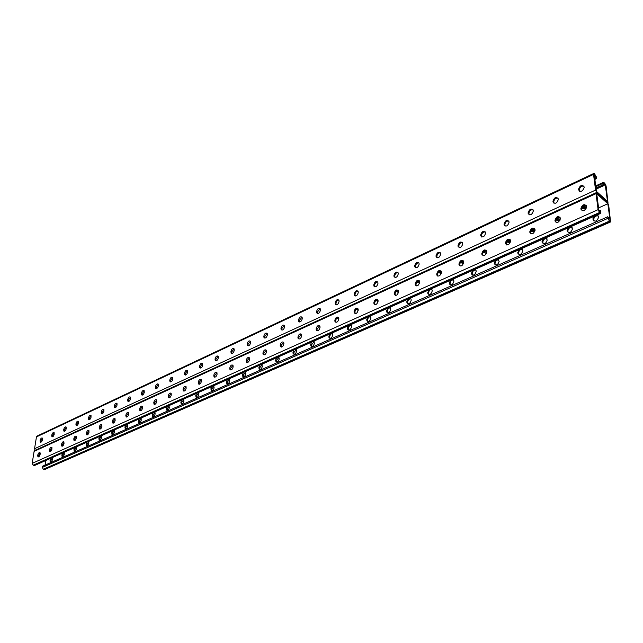 <?xml version="1.0" encoding="UTF-8"?>
<svg xmlns="http://www.w3.org/2000/svg" width="643" height="643" viewBox="0 0 643 643"><rect width="100%" height="100%" fill="white"/><g stroke="black" fill="none" stroke-linecap="round" stroke-linejoin="round"><path stroke-width="0.96" d="M610.585 221.956L44.729 469.494L43.298 469.237L42.309 467.413L42.494 466.247L607.699 216.787L609.299 221.176L610.585 221.956L608.672 205.021L607.289 202.223L596.969 192.908L607.965 202.473L606.084 185.915L604.717 183.142L603.423 182.323L603.407 184.774L604.163 185.465L603.881 183.392L605.248 184.645L604.123 185.16M604.163 185.465L596.133 189.114M603.407 184.774L595.989 188.013M605.248 184.645L607.506 201.396L596.423 191.373L594.236 174.534L595.707 176.391L595.9 177.894L594.735 178.376M586.424 206.081L582.598 206.7M560.294 217.937L556.83 218.282M419.469 281.055L418.448 280.878M441.227 271.394L439.716 271.177M463.619 261.428L463.699 262.465C462.486 266.009 460.935 266.829 459.03 264.924L458.949 263.871C460.163 260.327 461.722 259.507 463.619 261.428L461.682 261.211M486.679 251.091L484.348 250.955M510.454 240.418L507.737 240.394M534.976 229.374L535.048 230.122C533.642 233.996 531.922 234.791 529.888 232.509L529.816 231.713C531.231 227.839 532.951 227.051 534.976 229.342L531.89 229.511M50.323 450.172L50.725 449.987L50.323 450.172M586.36 208.035L586.279 207.392L581.979 207.673L586.279 207.392L586.135 206.218M560.366 219.118L556.163 219.199L560.366 219.118M319.917 326.234L319.402 325.953L319.917 326.234M338.789 317.955L337.88 317.497L338.789 317.955M358.159 309.412L356.905 308.841L358.159 309.412M378.06 300.602L376.493 299.951L378.06 300.602M398.531 291.52L396.651 290.829L398.531 291.52M419.614 282.156L417.411 281.457L419.614 282.156M441.323 272.495L438.791 271.82L441.323 272.495M463.699 262.521L460.83 261.91L463.699 262.521M486.751 252.217L483.552 251.702L486.751 252.217M510.526 241.559L506.989 241.197L510.526 241.559M535.048 230.54L531.182 230.371L535.048 230.54M594.478 176.351L595.627 175.812M598.569 207.906L607.828 203.743L596.728 193.744L598.963 210.952L600.369 212.206L600.088 210.036L600.867 210.735L600.827 213.315L599.509 212.511L598.094 209.658L596.029 193.631L596.262 192.651L596.969 192.908L595.571 190.079L593.537 174.406L593.77 173.457L594.478 173.731L596.479 177.098L596.672 178.601L594.855 179.268M35.172 450.325L34.545 448.726L36.458 436.902L37.029 436.083L593.77 173.457M250.44 341.232L248.021 344.262L248.174 345.894M234.108 348.844L231.769 351.834L231.906 353.465L231.078 353.015L230.941 351.391C231.697 348.868 232.75 348.024 234.108 348.852L234.245 350.467C233.497 352.983 232.444 353.835 231.078 353.015M218.178 356.254L218.315 357.886C217.583 360.345 216.562 361.197 215.236 360.426L215.1 358.778C215.823 356.318 216.852 355.475 218.178 356.254L215.919 359.212L216.048 360.844M202.658 363.512L200.463 366.414L200.576 368.037M187.515 370.577L185.385 373.438L185.489 375.054M172.734 377.473L170.668 380.286L170.757 381.902M158.307 384.209L156.305 386.982L156.378 388.589M144.217 390.783L142.28 393.516L142.336 395.115M130.465 397.205L128.576 399.89L128.624 401.489M117.026 403.474L115.193 406.127L115.226 407.718M103.893 409.607L102.108 412.219L102.133 413.803M91.049 415.603L89.321 418.175L89.329 419.75M78.502 421.462L76.814 424.002L76.814 425.57M66.229 427.193L64.589 429.693L64.573 431.252M54.221 432.803L52.622 435.263L52.597 436.814M42.47 438.293L40.919 440.72L40.887 442.255M264.868 338.13L264.699 336.498L267.199 333.42M281.996 330.156L281.811 328.525L284.399 325.398M299.574 321.966L299.381 320.343L302.057 317.168M317.634 313.559L317.433 311.943L320.206 308.712M336.185 304.919L335.967 303.303C336.305 301.35 337.262 300.257 338.845 300.032M355.249 296.037L355.024 294.43C355.37 292.42 356.359 291.311 358.006 291.11M374.853 286.899L374.62 285.307C374.965 283.241 375.994 282.116 377.714 281.931M395.019 277.503L394.77 275.919C395.123 273.789 396.192 272.648 397.985 272.495M415.764 267.834L415.507 266.266C415.868 264.072 416.977 262.915 418.85 262.786M437.111 257.875L436.854 256.324C437.216 254.065 438.381 252.892 440.326 252.795M459.102 247.619L458.837 246.084C459.215 243.761 460.42 242.564 462.454 242.499M481.76 237.05L481.486 235.539C481.872 233.136 483.126 231.922 485.248 231.898M505.109 226.151L504.827 224.664C505.229 222.189 506.531 220.959 508.758 220.975M529.189 214.907L528.908 213.452C529.31 210.896 530.676 209.65 532.999 209.706M554.033 203.309L553.744 201.83C554.202 199.217 555.624 197.964 558.02 198.084M579.673 191.325L579.375 189.789C579.922 187.129 581.409 185.899 583.852 186.084M247.153 344.455L247.193 343.804C247.973 341.224 249.058 340.372 250.457 341.264L250.593 342.848C249.822 345.436 248.728 346.288 247.33 345.404L247.153 344.455L247.981 344.905M199.587 366.614L199.643 365.988C200.351 363.584 201.347 362.748 202.633 363.464L202.77 365.128C202.063 367.531 201.066 368.375 199.78 367.659L199.587 366.614L200.415 367.04M184.509 373.639L184.565 373.02C185.256 370.673 186.221 369.838 187.475 370.513L187.611 372.193C186.928 374.531 185.956 375.375 184.71 374.708L184.509 373.639L185.329 374.057M169.784 380.495L169.848 379.884C170.524 377.594 171.464 376.758 172.678 377.385L172.822 379.081C172.147 381.371 171.207 382.207 169.993 381.588L169.784 380.495L170.612 380.905M155.421 387.19L155.485 386.58C156.145 384.345 157.061 383.517 158.242 384.096L158.379 385.808C157.728 388.05 156.812 388.878 155.63 388.3L155.421 387.19L156.241 387.592M141.388 393.725L141.46 393.122C142.103 390.936 142.995 390.116 144.136 390.655L144.281 392.383C143.638 394.569 142.746 395.389 141.605 394.858L141.388 393.725L142.207 394.119M127.684 400.107L127.756 399.512C128.383 397.374 129.259 396.554 130.368 397.053L130.513 398.797C129.886 400.935 129.018 401.754 127.901 401.256L127.684 400.107L128.504 400.493M114.301 406.344L114.374 405.749C114.993 403.659 115.836 402.848 116.922 403.314L117.058 405.066C116.447 407.156 115.595 407.967 114.51 407.509L114.301 406.344L115.113 406.722M101.216 412.444L101.297 411.85C101.899 409.8 102.727 408.996 103.78 409.43L103.917 411.19C103.314 413.232 102.486 414.044 101.433 413.618L101.216 412.444L102.028 412.806M88.429 418.4L88.509 417.813C89.096 415.812 89.907 415.008 90.936 415.41L91.065 417.17C90.478 419.18 89.666 419.983 88.646 419.582L88.429 418.4L89.24 418.762M75.922 424.227L76.011 423.649C76.589 421.679 77.377 420.884 78.374 421.261L78.502 423.03C77.924 424.991 77.136 425.795 76.139 425.417L75.922 424.227L76.734 424.581M63.697 429.926L63.778 429.347C64.348 427.418 65.12 426.63 66.092 426.976L66.213 428.752C65.65 430.681 64.879 431.469 63.906 431.123L63.697 429.926L64.501 430.271M51.729 435.496L51.818 434.925C52.38 433.036 53.136 432.249 54.076 432.578L54.197 434.346C53.642 436.243 52.887 437.023 51.938 436.71L51.729 435.496L52.533 435.833M40.027 440.953L40.115 440.383C40.67 438.526 41.401 437.754 42.325 438.052L42.438 439.828C41.891 441.685 41.152 442.464 40.236 442.167L40.027 440.953L40.83 441.283M267.359 335.035L267.231 333.484C265.792 332.527 264.675 333.379 263.871 336.032L264 337.591C265.446 338.539 266.564 337.688 267.359 335.035M284.576 327.022L284.455 325.503C282.968 324.474 281.819 325.326 280.983 328.051L281.112 329.578C282.599 330.598 283.748 329.738 284.576 327.022M302.25 318.783L302.13 317.304C300.611 316.203 299.421 317.055 298.561 319.852L298.673 321.347C300.201 322.432 301.39 321.58 302.25 318.783M320.407 310.328L320.294 308.889C318.727 307.716 317.497 308.56 316.605 311.437L316.718 312.884C318.285 314.057 319.515 313.197 320.407 310.328M339.054 301.639L338.949 300.249C337.342 298.987 336.072 299.831 335.148 302.789L335.252 304.187C336.868 305.441 338.13 304.589 339.054 301.639M358.231 292.702L358.127 291.367C356.479 290.017 355.169 290.861 354.205 293.899L354.301 295.25C355.957 296.592 357.267 295.74 358.231 292.702M377.947 283.515L377.851 282.237C376.155 280.798 374.805 281.642 373.8 284.761L373.888 286.055C375.592 287.493 376.943 286.641 377.947 283.515M398.226 274.071L398.138 272.849C396.401 271.314 395.003 272.15 393.95 275.365L394.038 276.594C395.783 278.13 397.181 277.286 398.226 274.071M419.099 264.345L419.019 263.196C417.235 261.548 415.788 262.384 414.687 265.696L414.775 266.861C416.56 268.493 417.998 267.657 419.099 264.345M440.584 254.331L440.511 253.254C438.679 251.501 437.192 252.329 436.034 255.737L436.115 256.83C437.947 258.574 439.434 257.739 440.584 254.331M462.719 244.027L462.647 243.014C460.774 241.157 459.231 241.977 458.025 245.481L458.097 246.502C459.978 248.359 461.513 247.531 462.719 244.027M485.521 233.401L485.449 232.469C483.536 230.491 481.945 231.311 480.675 234.92L480.747 235.86C482.668 237.83 484.259 237.01 485.521 233.401M509.031 222.446L508.967 221.602C507.005 219.504 505.358 220.308 504.032 224.029L504.096 224.889C506.065 226.979 507.705 226.159 509.031 222.446M533.28 211.145L533.208 210.39C531.214 208.171 529.51 208.967 528.112 212.793L528.184 213.572C530.186 215.783 531.89 214.979 533.28 211.145M558.301 199.491L558.22 198.751C556.171 196.493 554.419 197.297 552.948 201.155L553.036 201.95C555.062 204.225 556.822 203.429 558.309 199.563L558.301 199.491M584.133 187.459L584.045 186.711C581.963 184.445 580.147 185.24 578.596 189.09L578.692 189.99C580.75 192.273 582.574 191.485 584.149 187.627L584.133 187.459M603.472 185.53L602.716 184.838M602.845 186.076L602.089 185.385M599.533 187.354L598.77 186.663M598.906 187.893L598.151 187.201M600.216 187.29L599.461 186.599M598.223 187.957L597.46 187.266M597.596 188.495L596.841 187.804M596.913 188.56L596.157 187.869M602.161 186.14L601.398 185.449M601.535 186.687L600.771 185.988M600.843 186.751L600.08 186.052M596.672 178.601L595.9 177.894M595.209 177.966L595.981 178.674M594.783 178.698L595.354 179.22M600.088 210.036L598.914 210.631M50.443 449.578L51.046 450.172L50.588 450.88L50.757 449.795M62.427 444.273L62.893 444.779L62.427 445.527L62.596 444.393M100.051 427.892L100.003 428.383M87.231 433.398L87.143 434.314M74.684 438.88L74.564 440.037M40.236 453.403L39.689 453.186M581.698 208.662L586.046 208.71M555.809 220.107L559.932 220.469M283.145 342.389L283.893 343.225M266.033 350.202L266.532 350.829M300.715 334.392L301.704 335.389M318.767 326.194L320.005 327.327M337.31 317.795L338.813 319.024M356.383 309.179L358.159 310.481M375.986 300.329L378.036 301.671M396.16 291.255L398.483 292.597M416.929 281.931L419.525 283.25M438.317 272.359L441.186 273.605M460.364 262.505L463.499 263.654M483.094 252.369L486.494 253.382M506.555 241.945L510.204 242.773M530.78 231.191L534.671 231.81M596.262 192.651L34.706 450.542L34.111 451.386L32.166 463.378L33.163 465.21L34.626 465.468L600.827 213.315M247.185 362.564L247.016 360.876L249.436 357.829M229.953 369.532L230.789 369.974L230.636 368.294L232.975 365.296C231.609 364.477 230.548 365.32 229.8 367.86L229.953 369.532C231.327 370.36 232.388 369.508 233.136 366.976L232.983 365.312M213.99 376.806L214.794 377.216L214.674 375.528L216.932 372.578C215.59 371.783 214.561 372.635 213.838 375.102L213.99 376.806C215.325 377.578 216.353 376.726 217.077 374.25L216.924 372.562M199.234 384.265L199.105 382.585L201.299 379.675M184.035 391.145L183.914 389.465L186.044 386.596M169.205 397.856L169.101 396.184L171.159 393.355M154.73 404.399L154.642 402.735L156.643 399.954M140.592 410.789L140.52 409.133L142.465 406.392M126.792 417.034L126.735 415.378L128.616 412.677M113.313 423.126L113.264 421.478L115.097 418.818M100.139 429.082L100.107 427.442L101.891 424.822M87.263 434.901L87.247 433.269L88.975 430.689M74.684 440.592L74.668 438.968L76.356 436.428M62.371 446.154L62.379 444.546L64.019 442.038M50.331 451.587L50.347 449.996L51.946 447.52M38.556 456.908L38.588 455.324L40.139 452.889M266.323 350.162L263.823 353.256L264.008 354.952M283.667 342.301L281.079 345.444L281.272 347.132M301.479 334.223L298.794 337.414L299.011 339.102M319.772 325.929L316.999 329.16L317.224 330.848M338.58 317.401C336.996 317.618 336.032 318.719 335.702 320.688L335.935 322.368M357.918 308.64C356.262 308.833 355.266 309.95 354.928 311.976L355.177 313.647M377.811 299.622C376.083 299.799 375.046 300.924 374.708 303.014L374.965 304.678M398.274 290.355C396.474 290.499 395.397 291.649 395.051 293.795L395.324 295.45M419.349 280.814C417.468 280.927 416.351 282.092 415.997 284.302L416.27 285.942M441.042 270.992C439.081 271.073 437.923 272.254 437.553 274.537L437.843 276.16M463.402 260.873C461.352 260.921 460.139 262.119 459.769 264.466L460.066 266.073M486.454 250.44C484.308 250.457 483.046 251.67 482.66 254.089L482.965 255.673M510.22 239.694C507.978 239.662 506.66 240.892 506.266 243.4L506.58 244.951M534.743 228.603C532.396 228.53 531.022 229.784 530.62 232.364L530.933 233.891M560.053 217.165C557.634 217.021 556.203 218.274 555.745 220.919L556.066 222.47M586.199 205.35C583.74 205.133 582.236 206.371 581.69 209.055L582.019 210.671M246.181 360.426L246.325 362.073C247.748 362.965 248.833 362.113 249.605 359.509L249.46 357.87C248.045 356.978 246.952 357.821 246.181 360.426L247.016 360.876M198.269 382.167L198.422 383.887C199.724 384.602 200.72 383.758 201.428 381.347L201.275 379.635C199.973 378.912 198.976 379.756 198.269 382.167L199.105 382.585M183.086 389.055L183.239 390.799C184.501 391.466 185.473 390.623 186.157 388.268L186.004 386.531C184.742 385.864 183.769 386.708 183.086 389.055L183.914 389.465M168.273 395.783L168.426 397.543C169.656 398.162 170.596 397.318 171.263 395.019L171.11 393.267C169.881 392.648 168.94 393.484 168.273 395.783L169.101 396.184M153.814 402.341L153.966 404.117C155.156 404.688 156.08 403.852 156.723 401.61L156.571 399.842C155.381 399.263 154.465 400.099 153.814 402.341L154.642 402.735M139.7 408.747L139.852 410.531C141.01 411.07 141.902 410.234 142.537 408.04L142.384 406.263C141.227 405.725 140.335 406.553 139.7 408.747L140.52 409.133M125.907 415L126.06 416.801C127.185 417.291 128.061 416.471 128.68 414.325L128.528 412.533C127.402 412.034 126.534 412.854 125.907 415L126.735 415.378M112.445 421.117L112.597 422.917C113.69 423.375 114.534 422.555 115.145 420.458L114.993 418.657C113.907 418.199 113.055 419.011 112.445 421.117L113.264 421.478M99.287 427.081L99.432 428.897C100.501 429.323 101.329 428.511 101.924 426.454L101.771 424.645C100.71 424.219 99.882 425.031 99.287 427.081L100.107 427.442M86.427 432.916L86.572 434.74C87.609 435.134 88.412 434.322 88.999 432.313L88.855 430.497C87.826 430.103 87.014 430.906 86.427 432.916L87.247 433.269M73.857 438.622L74.001 440.447C74.998 440.817 75.794 440.013 76.364 438.036L76.228 436.219C75.223 435.85 74.435 436.653 73.857 438.622L74.668 438.968M61.567 444.2L61.704 446.025C62.676 446.371 63.448 445.575 64.011 443.638L63.874 441.821C62.901 441.476 62.13 442.271 61.567 444.2L62.379 444.546M49.543 449.658L49.672 451.482C50.62 451.804 51.376 451.008 51.93 449.111L51.802 447.295C50.853 446.973 50.098 447.761 49.543 449.658L50.347 449.996M37.776 454.995L37.905 456.819C38.829 457.117 39.569 456.329 40.115 454.472L39.987 452.648C39.062 452.35 38.323 453.138 37.776 454.995L38.588 455.324M266.54 351.182L266.507 351.85C265.712 354.518 264.586 355.37 263.132 354.414L262.987 352.798C263.783 350.13 264.908 349.278 266.371 350.242L266.54 351.182M283.893 343.314L283.86 343.981C283.041 346.722 281.883 347.582 280.38 346.545L280.244 344.969C281.063 342.229 282.229 341.377 283.732 342.414L283.893 343.314M301.704 335.228L301.688 335.903C300.836 338.716 299.638 339.576 298.095 338.467L297.958 336.932C298.818 334.111 300.016 333.259 301.559 334.376L301.704 335.228M320.013 326.925L319.997 327.6C319.113 330.502 317.875 331.354 316.284 330.164L316.163 328.669C317.055 325.768 318.285 324.924 319.876 326.122L320.013 326.925M338.821 318.381L338.813 319.073C337.896 322.055 336.619 322.907 334.987 321.629L334.866 320.182C335.791 317.2 337.069 316.356 338.7 317.634L338.821 318.381M358.167 309.604L358.167 310.304C357.203 313.366 355.884 314.218 354.205 312.852L354.1 311.453C355.065 308.391 356.383 307.547 358.055 308.921L358.167 309.604M378.06 300.578L378.068 301.278C377.063 304.436 375.705 305.28 373.977 303.817L373.872 302.475C374.885 299.325 376.243 298.481 377.963 299.959L378.06 300.578M398.531 291.287L398.539 291.994C397.495 295.241 396.088 296.085 394.32 294.518L394.223 293.248C395.276 290.001 396.683 289.165 398.451 290.74L398.531 291.287M419.606 281.73L419.622 282.446C418.529 285.789 417.074 286.617 415.257 284.945L415.169 283.74C416.27 280.396 417.725 279.568 419.533 281.256L419.606 281.73M441.299 271.885L441.331 272.6C440.182 276.048 438.679 276.876 436.822 275.083L436.734 273.958C437.891 270.51 439.394 269.69 441.251 271.483L441.299 271.885M486.703 251.276L486.751 252.016C485.481 255.665 483.874 256.485 481.928 254.451L481.848 253.479C483.126 249.83 484.734 249.018 486.679 251.059L486.703 251.276M510.462 240.498L510.526 241.238C509.184 244.999 507.52 245.811 505.535 243.657L505.462 242.765C506.805 239.003 508.468 238.207 510.454 240.369L510.462 240.498M560.286 217.889L560.375 218.724C558.863 222.631 557.087 223.41 555.038 221.063L554.949 220.252C556.428 216.337 558.212 215.55 560.286 217.889M586.416 206.033L586.529 206.974C584.929 210.88 583.088 211.651 581.007 209.288L580.902 208.364C582.47 204.466 584.31 203.686 586.416 206.033M607.828 203.743L610.143 220.854L608.752 219.633L608.463 217.471L607.699 216.787M45.766 460.509L45.018 465.267M261.701 364.34L262.344 366.406C261.588 368.986 260.503 369.829 259.073 368.929L258.912 367.29L259.772 365.2M245.264 371.662L245.867 373.712C245.136 376.227 244.083 377.071 242.692 376.235L242.532 374.564L243.384 372.498M229.238 378.799L229.8 380.841C229.093 383.292 228.072 384.128 226.722 383.357L226.553 381.661L227.397 379.619M213.605 385.76L214.135 387.785C213.452 390.18 212.455 391.016 211.145 390.293L210.976 388.581L211.812 386.556M198.357 392.551L198.856 394.569C198.189 396.9 197.216 397.736 195.946 397.061L195.769 395.324L196.605 393.331M183.472 399.182L183.938 401.184C183.287 403.458 182.347 404.286 181.109 403.667L180.94 401.915L181.768 399.938M168.94 405.653L169.382 407.638C168.747 409.864 167.831 410.692 166.625 410.113L166.457 408.345L167.276 406.392M154.754 411.97L155.164 413.939C154.545 416.117 153.653 416.937 152.487 416.407L152.319 414.622L153.13 412.693M140.905 418.143L141.283 420.104C140.672 422.234 139.804 423.046 138.671 422.547L138.502 420.755L139.314 418.85M127.362 424.171L127.716 426.116C127.121 428.198 126.277 429.01 125.176 428.551L125.007 426.751L125.811 424.862M114.132 430.063L114.462 431.992C113.883 434.033 113.055 434.845 111.978 434.411L111.818 432.602L112.621 430.738M101.2 435.817L101.506 437.738C100.935 439.74 100.131 440.543 99.086 440.142L98.926 438.333L99.721 436.476M88.557 441.452L88.838 443.357C88.276 445.318 87.488 446.113 86.475 445.744L86.323 443.927L87.11 442.095M76.195 446.957L76.453 448.854C75.898 450.775 75.127 451.563 74.146 451.217L73.993 449.401L74.773 447.592M64.099 452.342L64.332 454.231C63.786 456.112 63.038 456.9 62.082 456.578L61.929 454.754L62.709 452.961M52.26 457.615L52.477 459.488C51.938 461.336 51.207 462.116 50.275 461.819L50.13 459.994L50.901 458.218M276.586 357.709L275.726 359.831L275.879 361.438C277.35 362.403 278.475 361.559 279.247 358.907L278.572 356.833M293.843 350.025L292.975 352.163L293.128 353.738C294.639 354.775 295.796 353.931 296.6 351.215L295.884 349.117M311.566 342.132L310.69 344.302L310.834 345.838C312.385 346.947 313.583 346.103 314.419 343.314L313.655 341.208M329.763 334.03L328.878 336.225L329.015 337.712C330.615 338.909 331.844 338.065 332.712 335.196L332.584 333.717L331.909 333.074M348.458 325.704L347.566 327.93L347.694 329.369C349.342 330.647 350.612 329.811 351.52 326.853L351.391 325.43L350.66 324.723M367.667 317.152L366.775 319.402L366.896 320.785C368.584 322.159 369.902 321.323 370.842 318.285L370.722 316.911L369.934 316.139M387.424 308.351L386.636 311.959C388.372 313.43 389.73 312.594 390.711 309.468L390.606 308.158L389.754 307.314M407.742 299.3L406.939 302.877C408.723 304.444 410.121 303.625 411.15 300.402L411.054 299.156L410.138 298.239M428.648 289.993L427.836 293.529C429.661 295.209 431.107 294.39 432.184 291.078L432.088 289.897L431.115 288.892M450.172 280.412L449.344 283.901C451.209 285.693 452.712 284.881 453.845 281.473L453.757 280.364L452.712 279.279M472.332 270.542L471.496 273.99C473.409 275.895 474.96 275.091 476.141 271.579L476.061 270.55L474.952 269.377M495.166 260.367L494.322 263.767C496.275 265.8 497.875 265.004 499.129 261.388L497.867 259.169M518.7 249.886L517.848 253.238C519.849 255.392 521.505 254.604 522.815 250.874L521.481 248.648M542.973 239.083L542.113 242.371C544.155 244.653 545.867 243.882 547.249 240.04L545.843 237.806M568.01 227.927L567.15 231.215C569.216 233.57 570.984 232.806 572.471 228.932L570.976 226.609M593.859 216.418L593.007 219.745C595.096 222.108 596.929 221.361 598.504 217.495L598.392 216.554L596.913 215.059M262.151 364.718L259.732 367.732L259.925 369.428M245.69 372.032L243.351 374.998L243.528 376.694M229.639 379.153L227.373 382.079L227.534 383.775L226.722 383.357M213.99 386.105L211.788 388.991L211.941 390.679M198.719 392.889L196.589 395.734L196.726 397.414M183.818 399.512L181.752 402.309L181.873 403.989M169.27 405.974L167.268 408.731L167.381 410.403M155.067 412.284L153.13 415L153.219 416.664M141.203 418.448L139.314 421.125L139.394 422.789M127.652 424.476L125.819 427.113L125.883 428.76M114.406 430.36L112.621 432.964L112.678 434.604M101.465 436.115L99.729 438.679L99.769 440.31M88.814 441.741L87.118 444.273L87.151 445.896M76.437 447.247L74.789 449.738L74.805 451.354M64.332 452.632L62.725 455.083L62.733 456.691M52.485 457.904L50.926 460.324L50.918 461.915M276.747 361.977L276.546 360.281L279.046 357.219M294.012 354.325L293.795 352.629L296.383 349.527M311.742 346.464L311.509 344.777L314.186 341.626M329.939 338.403L329.698 336.707C330.02 334.802 330.944 333.733 332.471 333.516M348.643 330.108L348.385 328.428C348.707 326.459 349.663 325.374 351.263 325.181M367.86 321.588L367.595 319.909C367.917 317.883 368.913 316.79 370.577 316.613M387.616 312.82L387.335 311.156C387.673 309.074 388.702 307.957 390.438 307.812M407.935 303.801L407.646 302.146C407.983 300.008 409.061 298.874 410.869 298.754M428.841 294.526L428.543 292.878C428.889 290.676 430.006 289.527 431.895 289.438M450.365 284.97L450.06 283.346C450.413 281.071 451.571 279.906 453.54 279.858M472.525 275.132L472.211 273.524C472.573 271.177 473.778 269.996 475.836 269.98M495.351 264.988L495.03 263.397C495.407 260.986 496.661 259.788 498.807 259.812M518.885 254.532L518.555 252.972C518.941 250.481 520.251 249.267 522.494 249.331M543.142 243.745L542.821 242.21C543.206 239.646 544.581 238.408 546.928 238.521M568.171 232.613L567.841 231.062C568.283 228.434 569.714 227.204 572.133 227.373M594.011 221.128L593.666 219.504C594.204 216.828 595.699 215.614 598.167 215.863M603.206 183.271L595.812 186.695M74.692 438.88L74.564 439.748M595.571 190.079L34.545 448.726M593.537 174.406L36.458 436.902M40.919 440.72L40.115 440.383M52.622 435.263L51.818 434.925M64.589 429.693L63.778 429.347M76.814 424.002L76.011 423.649M89.321 418.175L88.509 417.813M102.108 412.219L101.297 411.85M115.193 406.127L114.374 405.749M128.576 399.89L127.756 399.512M142.28 393.516L141.46 393.122M156.305 386.982L155.485 386.58M170.668 380.286L169.848 379.884M185.385 373.438L184.565 373.02M200.463 366.414L199.643 365.988M215.871 359.847L215.051 359.413M215.919 359.212L215.1 358.778M231.721 352.468L230.901 352.026M231.769 351.834L230.941 351.391M248.021 344.262L247.193 343.804M579.472 190.69L578.692 189.99M579.383 189.942L578.604 189.243M553.824 202.617L553.036 201.95M553.744 201.886L552.956 201.211M528.972 214.183L528.176 213.524M528.908 213.452L528.112 212.793M504.884 225.388L504.088 224.753M504.827 224.664L504.032 224.029M481.527 236.254L480.723 235.635M481.486 235.539L480.675 234.92M458.869 246.791L458.057 246.197M458.837 246.084L458.025 245.481M436.878 257.023L436.067 256.444M436.854 256.324L436.034 255.737M415.523 266.958L414.711 266.395M415.507 266.266L414.687 265.696M394.778 276.611L393.958 276.056M394.77 275.919L393.95 275.365M374.62 285.99L373.8 285.452M374.62 285.307L373.8 284.761M355.024 295.113L354.197 294.582M355.024 294.43L354.205 293.899M335.959 303.978L335.132 303.464M335.967 303.303L335.148 302.789M317.417 312.602L316.589 312.104M317.433 311.943L316.605 311.437M299.365 321.002L298.537 320.511M299.381 320.343L298.561 319.852M281.787 329.184L280.959 328.702M281.811 328.525L280.983 328.051M264.667 337.149L263.839 336.683M264.699 336.498L263.871 336.032M596.029 193.631L34.111 451.386M598.094 209.658L32.166 463.378M599.509 212.511L33.163 465.21M600.136 213.066L33.814 465.468M38.492 455.895L37.688 455.574M50.258 450.574L49.447 450.237M62.291 445.125L61.479 444.787M74.588 439.563L73.768 439.209M87.167 433.864L86.347 433.511M100.027 428.045L99.207 427.683M113.192 422.089L112.372 421.72M126.663 415.989L125.835 415.611M140.455 409.744L139.627 409.358M154.577 403.354L153.749 402.96M169.037 396.803L168.209 396.401M183.858 390.1L183.03 389.69M199.049 383.22L198.221 382.802M214.674 375.528L213.838 375.102M214.625 376.171L213.789 375.745M230.636 368.294L229.8 367.86M230.596 368.945L229.76 368.503M246.976 361.527L246.14 361.077M607.908 218.347L42.309 467.413M609.918 221.714L43.941 469.486M609.299 221.176L43.298 469.237M50.13 459.994L50.926 460.324M50.041 460.573L50.837 460.894M61.929 454.754L62.725 455.083M61.841 455.332L62.644 455.662M73.993 449.401L74.789 449.738M73.905 449.979L74.709 450.317M86.323 443.927L87.118 444.273M86.242 444.514L87.038 444.852M98.926 438.333L99.729 438.679M98.845 438.92L99.649 439.265M111.818 432.602L112.621 432.964M111.745 433.205L112.549 433.559M125.007 426.751L125.819 427.113M124.935 427.354L125.747 427.716M138.502 420.755L139.314 421.125M138.438 421.366L139.242 421.736M152.319 414.622L153.13 415M152.246 415.233L153.058 415.611M166.457 408.345L167.268 408.731M166.392 408.964L167.212 409.35M180.94 401.915L181.752 402.309M180.884 402.534L181.696 402.928M195.769 395.324L196.589 395.734M195.721 395.959L196.533 396.361M210.976 388.581L211.788 388.991M210.928 389.208L211.74 389.626M226.553 381.661L227.373 382.079M226.513 382.296L227.325 382.722M242.532 374.564L243.351 374.998M242.491 375.215L243.311 375.641M258.912 367.29L259.732 367.732M258.88 367.941L259.7 368.383M581.698 209.216L580.91 208.525M581.794 209.98L581.007 209.288M555.753 220.975L554.957 220.308M555.833 221.731L555.038 221.063M530.62 232.364L529.816 231.713M530.684 233.112L529.88 232.461M506.266 243.4L505.462 242.765M506.322 244.139L505.519 243.504M482.66 254.089L481.848 253.479M482.708 254.829L481.896 254.21M459.769 264.466L458.949 263.871M459.809 265.189L458.989 264.594M437.553 274.537L436.734 273.958M437.586 275.252L436.766 274.674M415.997 284.302L415.169 283.74M416.013 285.018L415.185 284.455M395.051 293.795L394.223 293.248M395.059 294.502L394.231 293.947M374.708 303.014L373.872 302.475M374.708 303.713L373.88 303.174M354.928 311.976L354.1 311.453M354.928 312.667L354.092 312.144M335.702 320.688L334.866 320.182M335.694 321.371L334.858 320.865M316.999 329.16L316.163 328.669M316.983 329.843L316.147 329.345M298.794 337.414L297.958 336.932M298.77 338.081L297.934 337.599M281.079 345.444L280.244 344.969M281.047 346.103L280.211 345.637M263.823 353.256L262.987 352.798M263.791 353.915L262.955 353.457M592.91 218.99L593.682 219.665M593.007 219.745L593.778 220.42M567.07 230.467L567.841 231.118M567.15 231.215L567.93 231.866M542.033 241.583L542.821 242.21M542.105 242.323L542.885 242.958M517.768 252.353L518.555 252.972M517.832 253.093L518.62 253.704M494.242 262.802L495.03 263.397M494.29 263.534L495.086 264.128M471.407 272.937L472.211 273.524M471.448 273.661L472.251 274.239M449.256 282.775L450.06 283.346M449.288 283.491L450.092 284.053M427.74 292.332L428.543 292.878M427.764 293.039L428.568 293.586M406.834 301.607L407.646 302.146M406.85 302.314L407.662 302.845M386.523 310.633L387.335 311.156M386.531 311.325L387.343 311.847M366.775 319.402L367.595 319.909M366.775 320.085L367.595 320.6M347.566 327.93L348.385 328.428M347.566 328.605L348.377 329.103M328.878 336.225L329.698 336.707M328.87 336.9L329.682 337.382M310.69 344.302L311.509 344.777M310.673 344.969L311.485 345.444M292.975 352.163L293.795 352.629M292.951 352.83L293.771 353.288M275.726 359.831L276.546 360.281M275.694 360.482L276.514 360.932M603.423 182.323L595.715 185.899M64.316 431.3L63.906 431.123M76.573 425.61L76.139 425.417M89.104 419.791L88.646 419.582M101.924 413.835L101.433 413.618M115.033 407.75L114.51 407.509M128.455 401.513L127.901 401.256M142.183 395.14L141.605 394.858M156.249 388.605L155.63 388.3M170.652 381.918L169.993 381.588M185.409 375.062L184.71 374.708M200.528 368.045L199.78 367.659M216.024 360.844L215.236 360.426M248.158 345.862L247.33 345.404M579.375 189.789L578.596 189.09M553.744 201.83L552.948 201.155M528.972 214.223L528.184 213.572M504.9 225.524L504.096 224.889M481.559 236.479L480.747 235.86M458.909 247.105L458.097 246.502M436.935 257.417L436.115 256.83M415.587 267.432L414.775 266.861M394.858 277.149L394.038 276.594M374.716 286.601L373.888 286.055M355.129 295.78L354.301 295.25M336.08 304.702L335.252 304.187M317.546 313.382L316.718 312.884M299.501 321.83L298.673 321.347M281.939 330.052L281.112 329.578M264.828 338.057L264 337.591M62.114 446.202L61.704 446.025M74.435 440.632L74.001 440.447M87.038 434.941L86.572 434.74M99.93 429.114L99.432 428.897M113.12 423.15L112.597 422.917M126.623 417.058L126.06 416.801M140.447 410.813L139.852 410.531M154.601 404.415L153.966 404.117M169.101 397.864L168.426 397.543M183.954 391.153L183.239 390.799M199.185 384.273L198.422 383.887M247.161 362.523L246.325 362.073M74.146 451.217L74.564 451.394M86.475 445.744L86.918 445.929M99.086 440.142L99.561 440.342M111.978 434.411L112.485 434.628M125.176 428.551L125.707 428.785M138.671 422.547L139.234 422.805M152.487 416.407L153.082 416.68M166.625 410.113L167.26 410.411M181.109 403.667L181.784 403.997M195.946 397.061L196.662 397.422M211.145 390.293L211.909 390.679M242.692 376.235L243.512 376.669M259.073 368.929L259.893 369.371M483.247 252.12L483.279 252.57M460.565 262.223L460.589 262.786M438.55 272.069L438.574 272.704M417.178 281.666L417.194 282.333M396.418 291.014L396.426 291.689M376.235 300.128L376.243 300.787M356.624 309.002L356.616 309.629M337.543 317.65L337.535 318.237M318.976 326.089L318.96 326.612M300.908 334.312L300.892 334.762M581.69 209.055L580.902 208.364M555.745 220.919L554.949 220.252M530.692 233.16L529.888 232.509M506.338 244.284L505.535 243.657M482.74 255.062L481.928 254.451M459.849 265.519L459.03 264.924M437.642 275.662L436.822 275.083M416.085 285.508L415.257 284.945M395.148 295.065L394.32 294.518M374.813 304.348L373.977 303.817M355.04 313.366L354.205 312.852M335.815 322.135L334.987 321.629M317.12 330.663L316.284 330.164M298.923 338.949L298.095 338.467M281.216 347.019L280.38 346.545M263.968 354.872L263.132 354.414M592.894 218.829L593.666 219.504M567.062 230.411L567.841 231.062M542.113 242.371L542.893 243.006M517.848 253.238L518.636 253.848M494.322 263.767L495.118 264.369M471.496 273.99L472.292 274.569M449.344 283.901L450.148 284.471M427.836 293.529L428.64 294.076M406.939 302.877L407.75 303.416M386.636 311.959L387.448 312.482M366.896 320.785L367.708 321.291M347.694 329.369L348.514 329.867M329.015 337.712L329.835 338.202M310.834 345.838L311.646 346.312M293.128 353.738L293.947 354.205M275.879 361.438L276.699 361.888"/></g></svg>
